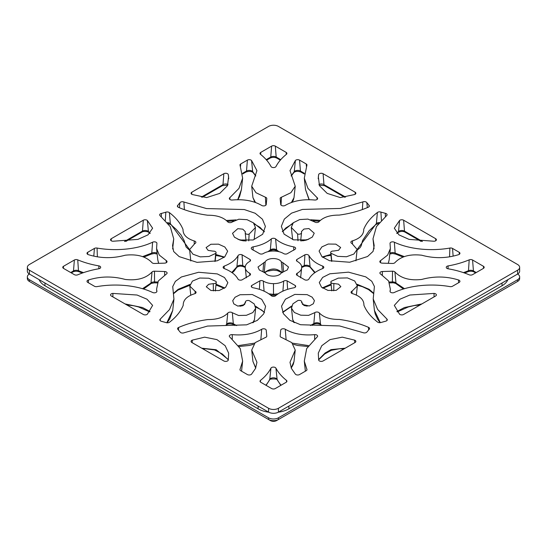 <?xml version="1.0" encoding="UTF-8"?>
<svg xmlns="http://www.w3.org/2000/svg" width="547" height="547" viewBox="0 0 547 547"><rect width="100%" height="100%" fill="white"/><g stroke="black" fill="none" stroke-linecap="round" stroke-linejoin="round"><path stroke-width="0.82" d="M268.577 408.288A6.967 4.02 0 0 0 278.423 408.288L517.612 270.197A6.967 4.02 0 0 0 519.65 267.353A6.967 4.02 0 0 0 517.612 264.509L278.423 126.412A6.967 4.02 0 0 0 268.577 126.412L29.388 264.509A6.967 4.02 0 0 0 27.35 267.353A6.967 4.02 0 0 0 29.388 270.197L268.577 408.288L268.577 412.123A6.967 4.02 180 0 0 278.423 412.123L517.612 274.033A6.967 4.02 180 0 1 519.65 276.878A6.967 4.02 180 0 1 517.612 279.722L517.612 281.425L278.423 419.522A6.967 4.02 180 0 1 268.577 419.522L29.388 281.425A6.967 4.02 180 0 1 27.35 278.58L27.35 276.878A6.967 4.02 180 0 1 29.388 274.033A6.967 4.02 180 0 1 27.35 271.189L27.35 267.353M308.946 255.62A2.612 1.511 180 0 0 304.932 254.772L296.891 259.476A2.612 1.511 180 0 0 296.447 260.228A2.612 1.511 180 0 0 297.267 261.418C300.248 263.114 301.725 265.083 301.705 267.319C301.712 269.562 300.228 271.531 297.247 273.22A2.612 1.511 180 0 0 296.426 274.232A2.612 1.511 180 0 0 296.864 275.162L304.87 279.866A2.612 1.511 180 0 0 308.891 279.011C311.407 274.649 316.009 271.162 322.689 268.563A2.612 1.511 180 0 0 323.803 267.237A2.612 1.511 180 0 0 322.703 266.095C316.009 263.504 311.421 260.01 308.946 255.62L310.128 266.861A3.836 2.215 0 0 0 304.241 265.61L301.671 266.751M301.705 267.319L300.604 277.801M403.631 314.463L435.638 295.982A2.612 1.511 180 0 0 436.397 294.826A2.612 1.511 180 0 0 434.024 293.418L409.853 295.031L399.919 299.216L394.312 305.39L399.57 314.19A2.612 1.511 180 0 0 403.631 314.463M394.913 271.948A2.612 1.511 180 0 0 392.507 271.189L382.374 271.517A2.612 1.511 180 0 0 379.905 272.926A2.612 1.511 180 0 0 380.739 274.129L388.623 280.98L390.353 289.24L390.045 291.127A2.612 1.511 180 0 0 390.025 291.23A2.612 1.511 180 0 0 391.474 292.672A2.612 1.511 180 0 0 394.346 292.46C409.935 285.11 431.59 283.373 449.88 286.607A2.612 1.511 180 0 0 452.526 286.238L459.179 282.396A2.612 1.511 180 0 0 459.938 281.24A2.612 1.511 180 0 0 458.482 279.975C446.42 276.228 434.174 276.05 421.744 279.442C409.826 280.782 400.883 278.286 394.913 271.948L395.98 283.011A3.836 2.215 0 0 0 392.438 281.903L389.19 282.006M472.574 260.01A2.612 1.511 180 0 0 469.196 259.852A71.431 41.244 0 0 1 448.102 265.91A2.612 1.511 180 0 0 446.256 267.257A2.612 1.511 180 0 0 448.123 268.796A69.291 40.006 0 0 1 469.196 274.806A2.612 1.511 180 0 0 472.574 274.656L483.411 268.399A2.612 1.511 180 0 0 484.17 267.237A2.612 1.511 180 0 0 483.411 266.266L472.574 260.01L473.435 270.929A3.836 2.215 0 0 0 468.478 270.703A70.214 40.533 180 0 1 463.425 272.625M458.482 254.69C446.42 258.437 434.174 258.615 421.744 255.223C409.799 253.87 400.848 256.358 394.893 262.69A2.612 1.511 180 0 1 392.459 263.469L382.305 263.148A2.612 1.511 180 0 1 379.837 261.548A2.612 1.511 180 0 1 380.678 260.536L387.618 255.1L390.373 248.543L390.045 243.538A2.612 1.511 180 0 1 390.032 243.258A2.612 1.511 180 0 1 391.631 241.959A2.612 1.511 180 0 1 394.353 242.212C409.942 249.555 431.59 251.292 449.88 248.058A2.612 1.511 180 0 1 452.526 248.427L459.179 252.27A2.612 1.511 180 0 1 459.938 253.24A2.612 1.511 180 0 1 458.482 254.69M403.631 220.209L435.638 238.683A2.612 1.511 180 0 1 436.397 239.654A2.612 1.511 180 0 1 434.024 241.248L409.04 239.388L398.954 234.875L394.319 228.208L399.57 220.475A2.612 1.511 180 0 1 403.631 220.209L404.493 231.121A3.836 2.215 0 0 0 398.531 231.518L396.725 233.275M331.222 281.267A2.612 1.511 0 0 0 330.867 282.122A2.612 1.511 0 0 0 333.875 283.517L338.531 284.16L340.849 286.662L336.173 290.382L327.981 290.409L321.492 287.161L319.277 282.553L322.655 277.411L329.855 273.794L348.535 272.16L365.752 276.864L371.775 281.261L374.408 286.478L373.198 298.977L377.649 309.479L386.811 318.935A2.612 1.511 180 0 1 387.283 319.708A2.612 1.511 180 0 1 385.505 321.233L381.115 322.457A2.612 1.511 180 0 1 377.58 322.067C370.962 316.98 366.408 311.359 363.912 305.192C364.056 300.009 360.343 296.187 352.767 293.712A2.612 1.511 180 0 1 351.065 292.207A2.612 1.511 180 0 1 352.118 291.086L357.348 285.958L354.729 281.008L347.413 277.91L338.299 278.115L331.222 281.267M357.15 249.459L351.919 243.463A2.612 1.511 180 0 1 350.866 242.157A2.612 1.511 180 0 1 352.569 240.837C360.138 238.369 363.858 234.54 363.714 229.357C366.21 223.19 370.763 217.569 377.382 212.489A2.612 1.511 180 0 1 380.91 212.092L385.307 213.316A2.612 1.511 180 0 1 387.078 214.656A2.612 1.511 180 0 1 386.613 215.614L376.452 226.574L372.999 238.8L374.182 245.576L373.075 251.394L367.57 256.502L349.697 262.239L329.54 260.721L321.964 256.721L319.072 251.059L321.909 246.882L328.214 244.037L335.865 244.14L340.651 247.476L338.607 250.259L333.677 251.032A2.612 1.511 0 0 0 330.668 252.611A2.612 1.511 0 0 0 331.024 253.282L337.738 256.358L346.49 256.748L353.827 254.068L357.15 249.459L355.933 260.83M286.423 380.336A71.431 41.244 0 0 1 275.934 368.158A2.612 1.511 180 0 0 273.425 367.085A2.612 1.511 180 0 0 270.929 368.165A69.291 40.006 0 0 1 260.522 380.336A2.612 1.511 180 0 0 260.03 381.129A2.612 1.511 180 0 0 260.789 382.285L271.62 388.541A2.612 1.511 180 0 0 275.319 388.541L286.156 382.285A2.612 1.511 180 0 0 286.915 381.122A2.612 1.511 180 0 0 286.423 380.336L286.566 381.97M232.249 334.634A2.612 1.511 180 0 0 229.316 336.036A2.612 1.511 180 0 0 229.952 337.123L240.27 348.583L242.642 361.129L240.092 369.184A2.612 1.511 180 0 0 239.969 369.553A2.612 1.511 180 0 0 240.728 370.709L247.381 374.551A2.612 1.511 180 0 0 251.565 374.148L255.538 368.425L256.94 362.312L251.709 350.073L255.203 342.62L265.48 337.451A2.612 1.511 180 0 0 266.786 336.056L266.225 330.203A2.612 1.511 180 0 0 266.225 330.197A2.612 1.511 180 0 0 264.495 328.87A2.612 1.511 180 0 0 261.698 329.267C253.664 333.889 243.846 335.673 232.249 334.634L232.311 338.846M192.305 340.138A2.612 1.511 180 0 0 191.081 341.321A2.612 1.511 180 0 0 191.84 342.484L223.839 360.958A2.612 1.511 180 0 0 226.581 361.307A2.612 1.511 180 0 0 228.29 360.029L228.653 353.136L225.166 345.704L216.933 339.612L204.633 337.164L192.305 340.138L192.154 342.661M287.079 280.857A2.612 1.511 180 0 0 283.715 281.076C280.775 282.792 277.37 283.647 273.486 283.633C269.609 283.64 266.198 282.785 263.271 281.062A2.612 1.511 180 0 0 259.907 280.837L251.757 285.466A2.612 1.511 180 0 0 251.292 286.231A2.612 1.511 180 0 0 253.24 287.784C260.803 289.24 266.833 291.893 271.333 295.749A2.612 1.511 180 0 0 275.606 295.756C280.098 291.893 286.149 289.247 293.753 287.818A2.612 1.511 180 0 0 295.688 286.266A2.612 1.511 180 0 0 295.23 285.5L287.079 280.857L287.613 289.281M295.373 374.148L291.401 368.425L289.999 362.312L295.23 350.073L291.777 342.607L281.514 337.437A2.612 1.511 180 0 1 280.153 336.029L280.714 330.169A2.612 1.511 180 0 1 280.72 330.156A2.612 1.511 180 0 1 282.45 328.829A2.612 1.511 180 0 1 285.247 329.226C293.247 333.882 303.059 335.687 314.682 334.641A2.612 1.511 180 0 1 317.616 336.043A2.612 1.511 180 0 1 316.98 337.123L306.669 348.583L304.296 361.129L306.846 369.184A2.612 1.511 180 0 1 306.97 369.553A2.612 1.511 180 0 1 306.211 370.709L299.558 374.551A2.612 1.511 180 0 1 295.373 374.148M355.099 342.484L323.099 360.958A2.612 1.511 180 0 1 320.357 361.307A2.612 1.511 180 0 1 318.648 360.029L318.286 353.136L321.773 345.704L330.005 339.612L342.306 337.164L354.634 340.138A2.612 1.511 180 0 1 355.858 341.321A2.612 1.511 180 0 1 355.099 342.484M249.336 300.679A2.612 1.511 0 0 0 246.649 300.693A2.612 1.511 0 0 0 245.405 302.067A2.612 1.511 0 0 0 245.432 302.211L243.265 305.506L237.774 306.067L233.788 303.852L232.714 300.693L235.039 297.26L240.003 294.751L252.317 294.525L261.733 299.339L265.603 306.293L263.736 313.841L257.302 320.398L246.608 324.836L207.539 326.067L184.086 332.774A2.612 1.511 180 0 1 180.113 332.015L177.994 329.479A2.612 1.511 180 0 1 177.584 328.576A2.612 1.511 180 0 1 178.671 327.441C187.477 323.619 197.214 320.993 207.887 319.551C216.872 319.633 223.497 317.486 227.778 313.116A2.612 1.511 180 0 1 229.856 312.146A2.612 1.511 180 0 1 232.331 312.74L238.567 315.489L246.396 315.298L252.823 312.583L255.647 308.33L254.239 303.947L249.336 300.679M301.623 302.881L301.705 302.094A2.612 1.511 0 0 0 301.732 301.958A2.612 1.511 0 0 0 300.494 300.577A2.612 1.511 0 0 0 297.807 300.563L292.898 303.831L291.489 308.214L292.713 319.592L294.341 322.668M301.705 302.094L303.879 305.39L309.363 305.951L313.349 303.735L314.422 300.583L312.105 297.144L307.134 294.635L294.819 294.409L285.411 299.223L281.534 306.183L283.401 313.725L289.835 320.282L300.529 324.72L339.605 325.95L363.051 332.658A2.612 1.511 180 0 0 367.023 331.899L369.143 329.362A2.612 1.511 180 0 0 369.553 328.46A2.612 1.511 180 0 0 368.466 327.325C359.659 323.503 349.923 320.877 339.249 319.434C330.272 319.516 323.639 317.369 319.366 313L320.508 324.173A3.836 2.215 0 0 0 317.451 322.751A3.836 2.215 0 0 0 313.828 323.626L310.491 325.499M291.489 308.214L294.313 312.467L300.741 315.188L308.57 315.373L314.812 312.624A2.612 1.511 180 0 1 317.281 312.029A2.612 1.511 180 0 1 319.366 313M98.816 265.869A69.291 40.006 0 0 1 77.742 259.859A2.612 1.511 180 0 0 74.365 260.01L63.527 266.266A2.612 1.511 180 0 0 62.768 267.237A2.612 1.511 180 0 0 63.527 268.399L74.365 274.656A2.612 1.511 180 0 0 77.742 274.813A71.431 41.244 0 0 1 98.836 268.755A2.612 1.511 180 0 0 100.682 267.223A2.612 1.511 180 0 0 98.816 265.869L98.911 268.741M87.759 252.27A2.612 1.511 180 0 0 87 253.24A2.612 1.511 180 0 0 88.457 254.69C100.518 258.437 112.764 258.615 125.195 255.223C137.112 253.883 146.056 256.386 152.025 262.717A2.612 1.511 180 0 0 154.432 263.476L164.565 263.148A2.612 1.511 180 0 0 167.033 261.555A2.612 1.511 180 0 0 166.199 260.536L159.3 255.093L156.572 248.536L156.893 243.538A2.612 1.511 180 0 0 156.914 243.251A2.612 1.511 180 0 0 155.314 241.952A2.612 1.511 180 0 0 152.592 242.212C137.003 249.555 115.349 251.292 97.058 248.058A2.612 1.511 180 0 0 94.412 248.427L87.759 252.27L87.602 254.3M111.301 238.683A2.612 1.511 180 0 0 110.542 239.654A2.612 1.511 180 0 0 112.914 241.248L137.899 239.388L147.984 234.875L152.62 228.208L147.369 220.475A2.612 1.511 180 0 0 143.307 220.209L111.301 238.683L111.144 240.714M224.249 266.102A2.612 1.511 180 0 0 223.135 267.244A2.612 1.511 180 0 0 224.236 268.57C230.93 271.162 235.518 274.656 237.993 279.045A2.612 1.511 180 0 0 242.006 279.893L250.047 275.189A2.612 1.511 180 0 0 250.492 274.252A2.612 1.511 180 0 0 249.671 273.247C246.69 271.551 245.213 269.582 245.234 267.346C245.227 265.104 246.711 263.134 249.692 261.445A2.612 1.511 180 0 0 250.512 260.249A2.612 1.511 180 0 0 250.075 259.504L242.068 254.799A2.612 1.511 180 0 0 238.048 255.654C235.531 260.023 230.93 263.504 224.249 266.102L224.092 268.509M246.328 277.808L245.234 267.346M154.48 271.196L164.633 271.517A2.612 1.511 180 0 1 167.102 272.932A2.612 1.511 180 0 1 166.261 274.129L158.322 280.96L156.572 289.213L156.893 291.127A2.612 1.511 180 0 1 156.907 291.223A2.612 1.511 180 0 1 155.457 292.672A2.612 1.511 180 0 1 152.586 292.454C136.996 285.11 115.349 283.373 97.058 286.607A2.612 1.511 180 0 1 94.412 286.238L87.759 282.396A2.612 1.511 180 0 1 87 281.24A2.612 1.511 180 0 1 88.457 279.975C100.518 276.228 112.764 276.05 125.195 279.442C137.14 280.796 146.09 278.307 152.045 271.975A2.612 1.511 180 0 1 154.48 271.196L154.548 281.903A3.836 2.215 0 0 0 150.972 283.059L142.562 288.672M143.307 314.463L111.301 295.982A2.612 1.511 180 0 1 110.542 294.826A2.612 1.511 180 0 1 112.914 293.418L137.085 295.031L147.02 299.216L152.627 305.39L147.369 314.19A2.612 1.511 180 0 1 143.307 314.463M215.716 253.398A2.612 1.511 0 0 0 216.072 252.728A2.612 1.511 0 0 0 213.063 251.148L208.127 250.376L206.089 247.593L210.868 244.256L218.526 244.153L224.824 246.998L227.661 251.176L224.776 256.837L217.193 260.837L197.043 262.355L179.17 256.611L173.666 251.511L172.558 245.692L173.741 238.916L170.281 226.684L160.127 215.73A2.612 1.511 180 0 1 159.656 214.773A2.612 1.511 180 0 1 161.433 213.433L165.823 212.209A2.612 1.511 180 0 1 169.358 212.598C175.977 217.685 180.531 223.306 183.026 229.473C182.883 234.656 186.595 238.485 194.171 240.953A2.612 1.511 180 0 1 195.874 242.273A2.612 1.511 180 0 1 194.821 243.579L189.59 249.576L192.913 254.184L200.25 256.864L209.002 256.475L215.716 253.398L214.944 261.493M213.392 290.895L213.262 283.633A2.612 1.511 0 0 0 216.27 282.238A2.612 1.511 0 0 0 215.915 281.384L208.838 278.232L199.723 278.026L192.414 281.117L189.788 286.074L190.753 295.059M213.262 283.633L208.605 284.276L206.287 286.778L210.964 290.498L219.162 290.525L225.644 287.278L227.86 282.669L224.482 277.527L217.289 273.91L198.602 272.269L181.385 276.98L175.361 281.377L172.729 286.594L173.939 299.093L169.488 309.595L160.326 319.051L160.182 320.651M189.788 286.074L195.019 291.202A2.612 1.511 180 0 1 196.072 292.324A2.612 1.511 180 0 1 194.37 293.828C186.8 296.296 183.081 300.125 183.224 305.308C180.729 311.475 176.175 317.096 169.556 322.183A2.612 1.511 180 0 1 166.028 322.573L161.632 321.349A2.612 1.511 180 0 1 159.861 319.824A2.612 1.511 180 0 1 160.326 319.051M260.782 152.381A2.612 1.511 180 0 0 260.023 153.351A2.612 1.511 180 0 0 260.516 154.336A71.431 41.244 0 0 1 271.004 166.507A2.612 1.511 180 0 0 273.514 167.58A2.612 1.511 180 0 0 276.009 166.5A69.291 40.006 0 0 1 286.416 154.336A2.612 1.511 180 0 0 286.908 153.351A2.612 1.511 180 0 0 286.149 152.381L275.319 146.124A2.612 1.511 180 0 0 271.62 146.124L260.782 152.381L260.625 154.418M299.558 160.114A2.612 1.511 180 0 0 295.373 160.517L290.006 170.609L295.23 186.24L290.881 192.708L281.459 197.214A2.612 1.511 180 0 0 280.153 198.431A2.612 1.511 180 0 0 280.153 198.609L280.714 204.462A2.612 1.511 180 0 0 282.437 205.795A2.612 1.511 180 0 0 285.24 205.398C293.274 200.776 303.093 198.992 314.689 200.031A2.612 1.511 180 0 0 317.622 198.438A2.612 1.511 180 0 0 316.986 197.542L307.947 188.366L304.296 178.178L306.846 165.481A2.612 1.511 180 0 0 306.97 164.927A2.612 1.511 180 0 0 306.211 163.956L299.558 160.114L300.426 171.033A3.836 2.215 0 0 0 294.272 171.621L291.141 175.833M323.099 173.707A2.612 1.511 180 0 0 320.357 173.358A2.612 1.511 180 0 0 318.648 174.637L318.347 176.879L319.469 185.741L327.195 193.392L340.289 197.576L354.634 194.534A2.612 1.511 180 0 0 355.858 193.159A2.612 1.511 180 0 0 355.099 192.182L323.099 173.707L323.961 184.626A3.836 2.215 0 0 0 318.922 184.435M275.606 238.916A2.612 1.511 180 0 0 271.333 238.909C266.84 242.772 260.789 245.418 253.186 246.847A2.612 1.511 180 0 0 251.251 248.215A2.612 1.511 180 0 0 251.709 249.165L259.859 253.808A2.612 1.511 180 0 0 263.223 253.589C266.163 251.873 269.568 251.018 273.452 251.032C277.329 251.025 280.741 251.887 283.667 253.603A2.612 1.511 180 0 0 287.031 253.829L295.182 249.206A2.612 1.511 180 0 0 295.647 248.249A2.612 1.511 180 0 0 293.698 246.882C286.136 245.425 280.105 242.772 275.606 238.916L276.604 249.931A3.836 2.215 0 0 0 270.327 249.917L267.975 251.661M251.565 160.517L256.933 170.609L251.709 186.219L255.996 192.722L265.425 197.228A2.612 1.511 180 0 1 266.779 198.458A2.612 1.511 180 0 1 266.786 198.636L266.225 204.496A2.612 1.511 180 0 1 264.495 205.836A2.612 1.511 180 0 1 261.692 205.44C253.692 200.783 243.88 198.978 232.256 200.024A2.612 1.511 180 0 1 229.323 198.438A2.612 1.511 180 0 1 229.959 197.542L238.991 188.366L242.642 178.178L240.092 165.481A2.612 1.511 180 0 1 239.969 164.927A2.612 1.511 180 0 1 240.728 163.956L247.381 160.114A2.612 1.511 180 0 1 251.565 160.517L252.666 171.621A3.836 2.215 0 0 0 246.512 171.033L242.615 173.283M191.84 192.182L223.839 173.707A2.612 1.511 180 0 1 226.581 173.358A2.612 1.511 180 0 1 228.29 174.637L228.591 176.879L227.47 185.741L219.744 193.392L206.65 197.576L192.305 194.534A2.612 1.511 180 0 1 191.081 193.159A2.612 1.511 180 0 1 191.84 192.182L191.682 194.212M297.602 233.993A2.612 1.511 0 0 0 301.534 232.783A2.612 1.511 0 0 0 301.506 232.454L301.431 231.572L303.927 229.056L308.932 228.557L314.224 233.213L312.316 237.063L307.004 239.894L293.575 239.859L284.057 234.123L281.343 226.287L284.324 219.108L291.537 213.152L302.443 209.433L340.268 208.448L362.852 201.898A2.612 1.511 180 0 1 366.825 202.65L368.945 205.187A2.612 1.511 180 0 1 369.355 205.904A2.612 1.511 180 0 1 368.268 207.224C359.461 211.046 349.724 213.672 339.051 215.115C330.067 215.033 323.441 217.18 319.161 221.549A2.612 1.511 180 0 1 317.082 222.52A2.612 1.511 180 0 1 314.607 221.925L307.927 219.108L299.694 219.566L293.301 222.745L291.291 227.415L297.602 233.993L297.992 240.748M255.449 227.531L253.439 222.855L247.046 219.682L238.807 219.217L232.126 222.041A2.612 1.511 180 0 1 229.658 222.636A2.612 1.511 180 0 1 227.573 221.665C223.299 217.296 216.667 215.149 207.689 215.231C197.016 213.788 187.279 211.163 178.472 207.34A2.612 1.511 180 0 1 177.385 206.021A2.612 1.511 180 0 1 177.796 205.303L179.915 202.766A2.612 1.511 180 0 1 183.888 202.007L206.472 208.564L244.297 209.549L255.196 213.268L262.416 219.224L265.398 226.396L262.683 234.239L253.165 239.976L239.736 240.01L234.424 237.179L232.516 233.33L237.808 228.673L242.806 229.172L245.309 231.689L245.234 232.571A2.612 1.511 0 0 0 245.206 232.899A2.612 1.511 0 0 0 249.131 234.102L255.449 227.531L254.225 238.895M282.861 262.683L288.529 267.025L287.23 269.965L281.315 272.878C278.724 277.22 267.798 277.22 265.206 272.878L259.292 269.965L257.993 267.025L265.206 261.794C267.798 257.459 278.724 257.459 281.315 261.794L282.861 262.683L283.565 271.818M517.612 279.722L278.423 417.812A6.967 4.02 180 0 1 268.577 417.812L268.577 419.522L270.423 420.588L268.577 419.522M29.388 270.197L29.388 274.033L268.577 412.123M519.65 267.353L519.65 271.189A6.967 4.02 180 0 1 517.612 274.033L517.612 270.197M519.65 276.878L519.65 278.58A6.967 4.02 180 0 1 517.612 281.425L515.766 282.491A4.355 2.516 180 0 0 515.773 282.484M27.35 276.878A6.967 4.02 180 0 0 29.388 279.722L29.388 281.425L31.234 282.491A4.355 2.516 180 0 1 31.227 282.484M278.423 417.812L278.423 419.522L276.577 420.588A4.355 2.516 180 0 1 270.423 420.588M380.315 322.655L374.415 310.347L373.198 298.977M373.615 293.206L369.177 289.322L357.191 284.296M331.079 284.057L322.381 287.872M330.86 254.41L322.251 256.967M379.379 222.567A3.836 2.215 0 0 0 376.384 223.491L357.143 249.514M404.288 256.598L395.16 253.097A3.836 2.215 0 0 0 389.874 253.234M253.391 322.518L254.43 319.708L252.796 322.785M236.646 325.615L233.316 323.742A3.836 2.215 0 0 0 229.685 322.867A3.836 2.215 0 0 0 226.629 324.289L226.089 324.993M264.509 312.296L255.387 306.067M244.776 304.522L237.918 306.094M309.219 305.978L302.368 304.405M291.749 305.951L282.628 312.18M321.048 324.877L320.508 324.173A2.612 2.003 -32.6 0 0 320.747 324.877L320.747 324.877C321.52 324.638 315.851 322.429 313.342 324.603A2.612 1.716 -128 0 0 313.828 323.626L314.812 312.624M190.807 260.953L189.59 249.576M189.59 249.63L170.349 223.607A3.836 2.215 0 0 0 167.361 222.684M224.489 257.083L215.88 254.519M224.755 287.989L216.065 284.166M189.953 284.413L178.096 289.349L173.522 293.322M172.729 310.388L166.821 322.764M157.078 253.234A3.836 2.215 0 0 0 151.786 253.097L142.61 256.605M292.659 239.572L291.291 227.415M320.18 220.338L310.669 219.771M293.219 222.814L282.307 231.572M308.754 239.224L301.465 240.885M245.275 241.001L237.986 239.34M264.433 231.689L253.521 222.93M236.065 219.887L226.561 220.455M237.877 199.792L239.682 196.236L241.425 189.556L237.678 199.799M309.267 199.805L305.513 189.556L309.069 199.799M265.206 261.794L264.215 272.727C273.185 266.245 278.314 269.555 282.307 272.727L281.315 261.794M263.661 262.683L262.957 271.818M29.388 279.722L268.577 417.812M39.131 279.654A21.764 12.567 180 0 0 44.963 285.76L258.109 408.821L258.109 406.079M507.869 279.654A21.764 12.567 180 0 1 502.037 285.76L288.891 408.821A21.764 12.567 180 0 1 278.314 412.192M268.686 412.192A21.764 12.567 180 0 1 258.109 408.821M278.423 408.288L278.423 412.123M276.577 420.588L278.423 419.522M421.881 303.927L404.411 307.544L396.91 311.489M434.024 293.418L434.058 296.891M333.752 290.785L333.875 283.517M386.811 318.935L386.955 320.535M352.118 291.086L351.96 293.438M314.744 272.775L310.272 267.38A2.612 2.058 -24.8 0 1 310.128 266.861L315.161 272.488M310.272 267.38C310.997 267.155 305.958 265.227 303.729 266.615A2.612 1.217 -111.8 0 0 304.241 265.61L304.932 254.772M322.703 266.095L322.86 268.488M296.891 259.476L296.748 261.022M297.247 273.22L297.089 275.353M378.586 223.545L375.912 224.468A2.612 1.73 -128.8 0 0 376.384 223.491L377.382 212.489M331.797 261.377L331.024 253.282M385.307 213.316L385.423 216.612M380.91 212.092L381.416 220.325M352.569 240.837L352.453 243.702M421.101 241.418L405.033 232.14A2.612 1.511 -60 0 1 404.493 231.121L422.414 241.473M405.033 232.14C402.995 231.046 400.684 231.149 398.1 232.454A2.612 1.812 -132.8 0 0 398.531 231.518L399.57 220.475M435.638 238.683L435.795 240.714M403.098 257.076L395.693 254.109A2.612 1.402 -63.3 0 1 395.16 253.097L394.353 242.212M388.336 263.339L389.156 259.921L388.267 263.339M452.526 248.427L453.135 256.071M459.179 252.27L459.336 254.3M449.88 248.058L449.572 256.803M380.678 260.536L380.514 262.656M475.623 272.898L473.969 271.941A2.612 1.511 -60 0 1 473.435 270.929L476.232 272.543M473.969 271.941C472.17 271.066 470.167 270.991 467.958 271.709A2.612 1.251 -112.7 0 0 468.478 270.703L469.196 259.852M483.411 266.266L483.569 268.297M448.102 265.91L448.007 268.775M404.424 288.659L395.98 283.011A2.612 1.846 -44.9 0 0 396.384 283.92C397.04 283.79 393.115 282.512 392.377 282.826L392.507 271.189M458.482 279.975L458.618 282.717M382.374 271.517L382.346 275.052M228.352 359.611L216.161 349.738L201.74 348.2M234.991 325.554L233.795 324.72A2.612 1.716 -52 0 1 233.316 323.742L232.331 312.74M233.795 324.72C230.602 323.427 228.133 323.523 226.39 324.993A2.612 2.003 -147.4 0 0 226.629 324.289L227.778 313.116M245.521 302.997L245.432 302.211M178.671 327.441L178.507 329.964M278.225 293.835L273.493 294.348L268.734 293.821M276.515 295.052L273.5 295.271L273.486 283.633M295.23 285.5L295.373 287.079M283.715 281.076L282.888 291.161M263.271 281.062L264.098 291.189M259.907 280.837L259.374 289.267M251.757 285.466L251.613 287.052M368.466 327.325L368.637 329.848M345.198 348.2L331.01 349.642L325.096 353.027L318.586 359.611M354.634 340.138L354.784 342.661M308.412 345.588L292.378 343.147M291.243 368.11L293.247 364.391L294.006 361.451L291.161 367.94M306.846 369.184L306.929 369.929M314.682 334.641L314.621 338.846M285.247 329.226L286.06 339.154M281.076 385.218A70.214 40.533 180 0 1 277.103 379.372A3.836 2.215 0 0 0 273.418 377.799A3.836 2.215 0 0 0 269.76 379.386A68.067 39.295 180 0 1 265.863 385.218M280.837 385.355L277.281 379.967A2.612 2.038 -27.8 0 1 277.103 379.372L275.934 368.158M277.281 379.967C278.368 378.599 268.502 378.606 269.589 379.967A2.612 2.044 -152.8 0 0 269.76 379.386L270.929 368.165M260.522 380.336L260.379 381.977M255.777 367.94L252.933 361.444L255.695 368.11M254.594 343.147L238.526 345.581M261.698 329.267L260.878 339.236M240.092 369.184L240.01 369.929M150.213 233.275L148.408 231.518A3.836 2.215 0 0 0 142.439 231.121L124.525 241.473M149.94 233.501L148.839 232.454A2.612 1.812 -47.2 0 1 148.408 231.518L147.369 220.475M148.839 232.454C148.634 231.634 143.348 230.8 141.905 232.14A2.612 1.511 -120 0 0 142.439 231.121L143.307 220.209M189.672 250.355L186.103 247.005L184.1 240.475L181.057 234.984L176.223 229.412L170.828 224.578A2.612 1.73 -51.2 0 1 170.349 223.607L169.358 212.598M194.171 240.953L194.281 243.818M165.823 212.209L165.324 220.441M161.433 213.433L161.31 216.728M245.275 266.751L242.765 265.637A3.836 2.215 0 0 0 236.865 266.895L231.778 272.488M245.241 267.49L243.278 266.642A2.612 1.217 -68.1 0 1 242.765 265.637L242.068 254.799M243.278 266.642C240.824 265.808 238.642 266.061 236.728 267.408A2.612 2.065 -155.6 0 0 236.865 266.895L238.048 255.654M249.671 273.247L249.829 275.373M250.075 259.504L250.218 261.049M195.019 291.202L195.176 293.554M150.028 311.489L142.541 307.551L125.058 303.927M112.914 293.418L112.88 296.891M157.741 282.006L154.548 281.903L154.61 282.833C151.56 283.25 150.22 283.626 150.582 283.948A2.612 1.873 -136.7 0 0 150.972 283.059L152.045 271.975M164.633 271.517L164.661 275.052M88.457 279.975L88.32 282.717M83.513 272.632A68.067 39.295 180 0 1 78.467 270.703A3.836 2.215 0 0 0 73.496 270.929L70.707 272.543M82.344 273.042L78.987 271.715A2.612 1.258 -67.2 0 1 78.467 270.703L77.742 259.859M78.987 271.715C76.771 270.991 74.768 271.066 72.963 271.948A2.612 1.511 -120 0 0 73.496 270.929L74.365 260.01M63.527 266.266L63.37 268.297M158.678 263.339L157.796 259.914L158.609 263.339M157.16 254.013L154.261 253.473L151.252 254.109A2.612 1.402 -116.7 0 0 151.786 253.097L152.592 242.212M94.412 248.427L93.804 256.071M166.199 260.536L166.356 262.656M97.058 248.058L97.366 256.803M344.596 197.248L324.494 185.638A2.612 1.511 -60 0 1 323.961 184.626L345.554 197.091M355.099 192.182L355.256 194.212M318.648 174.637L318.204 178.794M362.852 201.898L362.36 209.494M368.945 205.187L369.081 206.67M366.825 202.65L367.338 207.607M278.943 251.675L276.604 249.931A2.612 1.75 -50.4 0 0 277.076 250.895C274.656 249.548 272.249 249.548 269.856 250.888A2.612 1.744 -129.2 0 0 270.327 249.917L271.333 238.909M253.186 246.847L253.083 250.225M293.698 246.882L293.801 250.266M248.748 240.865L249.131 234.102M183.888 202.007L184.38 209.61M179.915 202.766L179.402 207.723M177.796 205.303L177.659 206.787M228.017 184.435A3.836 2.215 0 0 0 222.978 184.626L201.385 197.091M227.737 185.16L222.444 185.638A2.612 1.511 -120 0 0 222.978 184.626L223.839 173.707M228.29 174.637L228.735 178.794M255.456 202.431L252.933 197.597L251.709 186.219M255.798 175.833L252.666 171.621A2.612 1.914 -40.4 0 0 253.015 172.469C251.23 171.17 248.885 171.026 245.979 172.045A2.612 1.511 -120 0 0 246.512 171.033L247.381 160.114M240.728 163.956L240.536 166.336M229.959 197.542L229.802 199.409M265.425 197.228L265.856 205.193M280.734 159.669L276.18 157.044A3.836 2.215 0 0 0 270.758 157.044L266.204 159.676M280.324 160.141L276.714 158.056A2.612 1.511 -60 0 1 276.18 157.044L275.319 146.124M276.714 158.056C274.553 157.098 272.385 157.098 270.225 158.056A2.612 1.511 -120 0 0 270.758 157.044L271.62 146.124M286.149 152.381L286.313 154.418M304.255 173.953L300.959 172.045A2.612 1.511 -60 0 1 300.426 171.033L304.323 173.283M300.959 172.045C298.026 171.033 295.681 171.17 293.924 172.469A2.612 1.914 -139.6 0 0 294.272 171.621L295.373 160.517M295.23 186.24L294.006 197.617L291.455 202.424M306.211 163.956L306.402 166.336M281.459 197.214L281.014 205.084M316.986 197.542L317.144 199.409M44.963 285.76L44.963 283.025M288.891 408.821L288.891 406.079M502.037 285.76L502.037 283.025M420.137 304.932L414.134 305.582L408.288 306.97L397.272 311.899M380.015 322.682L377.731 319.352L375.221 314.012L374.415 310.347M373.546 293.561L368.48 289.554L362.531 286.737L357.362 285.213M331.167 284.898L322.867 288.207M331.81 290.874L330.867 282.122M356.384 294.942L357.348 285.958M303.729 266.615L301.698 267.497M330.962 255.326L326.45 255.996L322.778 257.391M375.912 224.468L369.143 230.718L362.613 240.441L361.211 245.794L359.988 247.777L357.068 250.239M331.605 261.329L330.668 252.611M372.999 238.8L374.08 248.878M398.1 232.454L396.999 233.501M395.693 254.109L392.596 253.48L389.785 254.013M389.156 259.921L390.373 248.543M467.958 271.709L464.594 273.028M403.385 288.96L396.384 283.92M392.377 282.826L389.587 282.915M390.353 289.24L390.093 291.667M228.318 359.851L222.342 354.018L214.527 349.923L205.269 348.754L203.012 348.931M264.386 312.563L261.589 309.985L255.613 306.97M243.005 305.616L239.948 306.238M245.514 303.059L245.405 302.067M254.43 319.708L255.647 308.33M273.5 295.271L270.437 295.038M307.188 306.122L304.132 305.5M291.53 306.853L289.972 307.435L282.751 312.446M313.342 324.603L312.146 325.438M293.753 322.402L292.713 319.592M301.623 302.942L301.732 301.958M343.926 348.931L339.53 348.733L331.386 350.285L324.692 353.95L318.621 359.851M307.817 346.504L297.623 345.478L293.5 344.357M305.376 371.194L304.296 361.129M294.006 361.451L295.23 350.073M269.589 379.967L266.095 385.348M253.439 344.371L249.391 345.465L239.114 346.497M251.709 350.073L252.933 361.444M242.642 361.129L241.562 371.194M141.905 232.14L125.837 241.418M170.828 224.578L168.155 223.655M223.962 257.507L221.87 256.605L215.778 255.442M172.654 248.994L173.741 238.916M215.135 261.445L216.072 252.728M236.728 267.408L234.109 271.073L232.202 272.775M224.27 288.324L215.976 285.008M189.775 285.329L178.014 290.067L173.59 293.677M173.939 299.093L172.722 310.464L169.83 318.744L167.122 322.798M215.333 290.99L216.27 282.238M149.666 311.899L138.48 306.922L133.632 305.732L126.801 304.932M157.338 282.915L154.61 282.833M150.582 283.948L143.622 288.98M156.839 291.674L156.572 289.213M72.963 271.948L71.315 272.898M151.252 254.109L143.793 257.09M156.572 248.536L157.796 259.907M324.494 185.638L319.202 185.16M292.645 239.565L292.515 238.786M319.393 221.214L312.918 220.79M292.119 224.085L285.801 227.976L282.402 231.75M306.368 240.092L303.045 240.769M300.659 240.899L301.534 232.783M277.719 251.415L277.076 250.895M269.856 250.888L269.213 251.401M243.695 240.885L240.365 240.208M264.338 231.86L260.016 227.361L254.622 224.202M233.822 220.906L227.34 221.33M246.082 241.015L245.206 232.899M222.444 185.638L202.342 197.248M254.847 202.219L252.933 197.597M255.702 176.011L253.015 172.469M245.979 172.045L242.683 173.953M241.425 189.556L242.642 178.178M270.225 158.056L266.615 160.141M293.924 172.469L291.236 176.011M294.006 197.617L293.336 200.168L292.091 202.199M304.296 178.178L305.513 189.556M281.637 272.529L277.343 270.608L273.24 270.15L267.216 271.216L264.885 272.529M31.234 282.491L29.388 281.425"/></g></svg>
